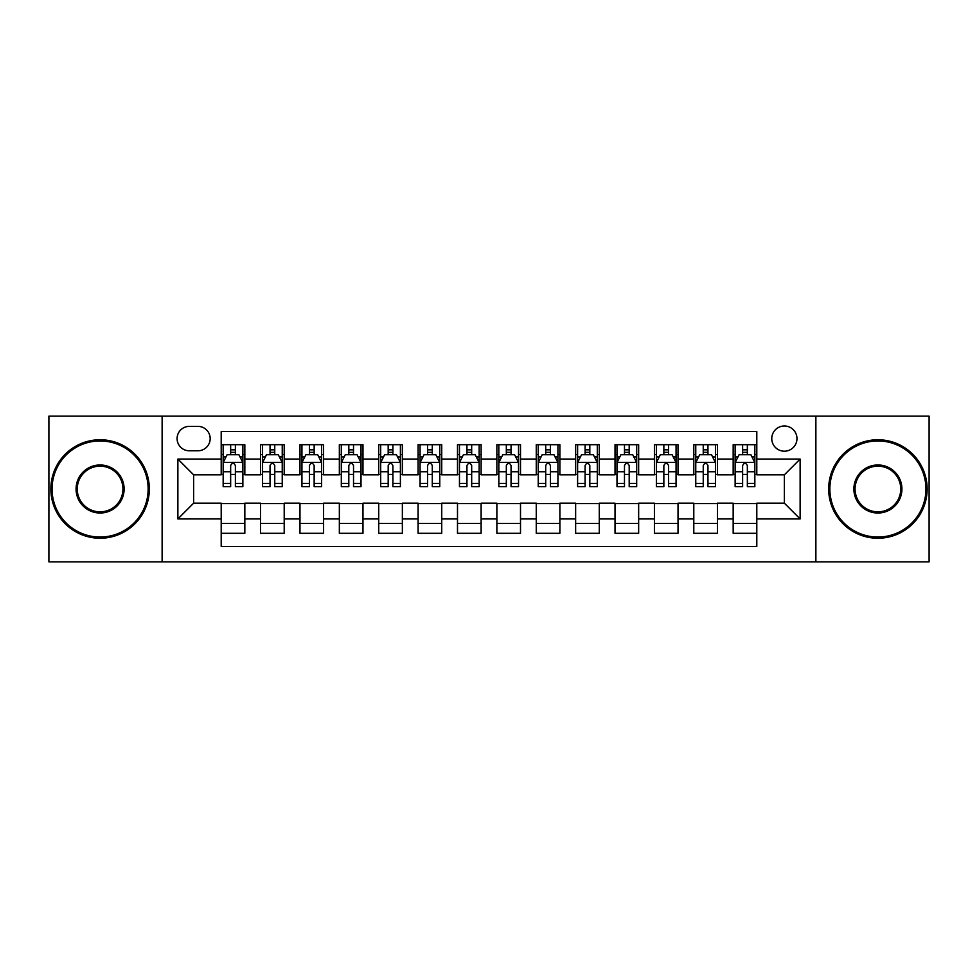 <?xml version="1.0" encoding="UTF-8"?>
<svg xmlns="http://www.w3.org/2000/svg" width="978" height="978" viewBox="0 0 978 978"><rect width="100%" height="100%" fill="white"/><g stroke="black" fill="none" stroke-linecap="round" stroke-linejoin="round"><path stroke-width="1.47" d="M784.368 425.992A12.604 12.604 0 0 0 771.764 438.596A12.604 12.604 0 0 0 784.368 451.188A12.604 12.604 0 0 0 796.972 438.596A12.604 12.604 0 0 0 784.368 425.992M815.872 561.861L929.1 561.861L929.1 416.139L815.872 416.139L815.872 561.861L162.128 561.861L162.128 416.139L48.9 416.139L48.9 561.861L162.128 561.861M756.801 444.697L733.17 444.697L733.17 459.073L717.424 459.073L717.424 474.819L733.17 474.819L733.17 459.073M717.424 459.073L717.424 444.697L693.793 444.697L693.793 459.073L678.035 459.073L678.035 474.819L693.793 474.819L693.793 459.073M678.035 459.073L678.035 444.697L654.404 444.697L654.404 459.073L638.658 459.073L638.658 474.819L654.404 474.819L654.404 459.073M638.658 459.073L638.658 444.697L615.028 444.697L615.028 459.073L599.269 459.073L599.269 474.819L615.028 474.819L615.028 459.073M599.269 459.073L599.269 444.697L575.639 444.697L575.639 459.073L559.893 459.073L559.893 474.819L575.639 474.819L575.639 459.073M559.893 459.073L559.893 444.697L536.262 444.697L536.262 459.073L520.504 459.073L520.504 474.819L536.262 474.819L536.262 459.073M520.504 459.073L520.504 444.697L496.873 444.697L496.873 459.073L481.127 459.073L481.127 474.819L496.873 474.819L496.873 459.073M481.127 459.073L481.127 444.697L457.496 444.697L457.496 459.073L441.738 459.073L441.738 474.819L457.496 474.819L457.496 459.073M441.738 459.073L441.738 444.697L418.107 444.697L418.107 459.073L402.361 459.073L402.361 474.819L418.107 474.819L418.107 459.073M402.361 459.073L402.361 444.697L378.731 444.697L378.731 459.073L362.972 459.073L362.972 474.819L378.731 474.819L378.731 459.073M362.972 459.073L362.972 444.697L339.342 444.697L339.342 459.073L323.596 459.073L323.596 474.819L339.342 474.819L339.342 459.073M323.596 459.073L323.596 444.697L299.965 444.697L299.965 459.073L284.207 459.073L284.207 474.819L299.965 474.819L299.965 459.073M284.207 459.073L284.207 444.697L260.576 444.697L260.576 474.819L244.83 474.819L244.83 444.697L221.199 444.697M221.199 533.303L244.83 533.303L244.83 503.181L260.576 503.181L260.576 533.303L284.207 533.303L284.207 503.181L299.965 503.181L299.965 518.927L284.207 518.927M299.965 518.927L299.965 533.303L323.596 533.303L323.596 503.181L339.342 503.181L339.342 518.927L323.596 518.927M339.342 518.927L339.342 533.303L362.972 533.303L362.972 503.181L378.731 503.181L378.731 518.927L362.972 518.927M378.731 518.927L378.731 533.303L402.361 533.303L402.361 503.181L418.107 503.181L418.107 518.927L402.361 518.927M418.107 518.927L418.107 533.303L441.738 533.303L441.738 503.181L457.496 503.181L457.496 518.927L441.738 518.927M457.496 518.927L457.496 533.303L481.127 533.303L481.127 503.181L496.873 503.181L496.873 518.927L481.127 518.927M496.873 518.927L496.873 533.303L520.504 533.303L520.504 503.181L536.262 503.181L536.262 518.927L520.504 518.927M536.262 518.927L536.262 533.303L559.893 533.303L559.893 503.181L575.639 503.181L575.639 518.927L559.893 518.927M575.639 518.927L575.639 533.303L599.269 533.303L599.269 503.181L615.028 503.181L615.028 518.927L599.269 518.927M615.028 518.927L615.028 533.303L638.658 533.303L638.658 503.181L654.404 503.181L654.404 518.927L638.658 518.927M654.404 518.927L654.404 533.303L678.035 533.303L678.035 503.181L693.793 503.181L693.793 518.927L678.035 518.927M693.793 518.927L693.793 533.303L717.424 533.303L717.424 503.181L733.17 503.181L733.17 518.927L717.424 518.927M189.304 450.797L197.959 450.797A12.213 12.213 0 0 0 210.172 438.596A12.213 12.213 0 0 0 197.959 426.384L189.304 426.384A12.213 12.213 0 0 0 177.091 438.596A12.213 12.213 0 0 0 189.304 450.797M815.872 416.139L162.128 416.139M756.801 459.073L756.801 431.506L221.199 431.506L221.199 474.819L193.632 474.819L193.632 503.181L221.199 503.181L221.199 546.494L756.801 546.494L756.801 503.181L784.368 503.181L784.368 474.819L756.801 474.819L756.801 459.073L800.126 459.073L800.126 518.927L756.801 518.927M221.199 518.927L177.874 518.927L177.874 459.073L221.199 459.073M733.17 518.927L733.17 533.303L756.801 533.303M221.199 454.538L223.167 454.538M230.649 454.538L235.38 454.538M242.862 454.538L244.83 454.538M221.199 474.428L223.167 474.428M230.649 474.428L235.38 474.428M242.862 474.428L244.83 474.428M221.199 503.572L244.83 503.572M221.199 523.462L244.83 523.462M260.576 474.428L262.556 474.428M270.038 474.428L274.757 474.428M282.239 474.428L284.207 474.428M260.576 454.538L262.556 454.538M270.038 454.538L274.757 454.538M282.239 454.538L284.207 454.538M260.576 503.572L284.207 503.572M260.576 523.462L284.207 523.462M299.965 503.572L323.596 503.572M299.965 523.462L323.596 523.462M299.965 454.538L301.933 454.538M309.415 454.538L314.146 454.538M321.628 454.538L323.596 454.538M299.965 474.428L301.933 474.428M309.415 474.428L314.146 474.428M321.628 474.428L323.596 474.428M339.342 503.572L362.972 503.572M339.342 523.462L362.972 523.462M339.342 454.538L341.31 454.538M348.804 454.538L353.523 454.538M361.004 454.538L362.972 454.538M339.342 474.428L341.31 474.428M348.804 474.428L353.523 474.428M361.004 474.428L362.972 474.428M378.731 503.572L402.361 503.572M378.731 523.462L402.361 523.462M378.731 454.538L380.699 454.538M388.18 454.538L392.911 454.538M400.393 454.538L402.361 454.538M378.731 474.428L380.699 474.428M388.18 474.428L392.911 474.428M400.393 474.428L402.361 474.428M418.107 503.572L441.738 503.572M418.107 523.462L441.738 523.462M418.107 454.538L420.075 454.538M427.557 454.538L432.288 454.538M439.77 454.538L441.738 454.538M418.107 474.428L420.075 474.428M427.557 474.428L432.288 474.428M439.77 474.428L441.738 474.428M457.496 503.572L481.127 503.572M457.496 523.462L481.127 523.462M457.496 454.538L459.464 454.538M466.946 454.538L471.677 454.538M479.159 454.538L481.127 454.538M457.496 474.428L459.464 474.428M466.946 474.428L471.677 474.428M479.159 474.428L481.127 474.428M496.873 503.572L520.504 503.572M496.873 523.462L520.504 523.462M496.873 454.538L498.841 454.538M506.323 454.538L511.054 454.538M518.536 454.538L520.504 454.538M496.873 474.428L498.841 474.428M506.323 474.428L511.054 474.428M518.536 474.428L520.504 474.428M536.262 503.572L559.893 503.572M536.262 523.462L559.893 523.462M536.262 454.538L538.23 454.538M545.712 454.538L550.443 454.538M557.925 454.538L559.893 454.538M536.262 474.428L538.23 474.428M545.712 474.428L550.443 474.428M557.925 474.428L559.893 474.428M575.639 503.572L599.269 503.572M575.639 523.462L599.269 523.462M575.639 454.538L577.607 454.538M585.088 454.538L589.82 454.538M597.301 454.538L599.269 454.538M575.639 474.428L577.607 474.428M585.088 474.428L589.82 474.428M597.301 474.428L599.269 474.428M615.028 503.572L638.658 503.572M615.028 523.462L638.658 523.462M615.028 454.538L616.996 454.538M624.477 454.538L629.196 454.538M636.69 454.538L638.658 454.538M615.028 474.428L616.996 474.428M624.477 474.428L629.196 474.428M636.69 474.428L638.658 474.428M654.404 503.572L678.035 503.572M654.404 523.462L678.035 523.462M654.404 454.538L656.372 454.538M663.854 454.538L668.585 454.538M676.067 454.538L678.035 454.538M654.404 474.428L656.372 474.428M663.854 474.428L668.585 474.428M676.067 474.428L678.035 474.428M693.793 503.572L717.424 503.572M693.793 523.462L717.424 523.462M693.793 454.538L695.761 454.538M703.243 454.538L707.962 454.538M715.444 454.538L717.424 454.538M693.793 474.428L695.761 474.428M703.243 474.428L707.962 474.428M715.444 474.428L717.424 474.428M733.17 503.572L756.801 503.572M733.17 523.462L756.801 523.462M733.17 454.538L735.138 454.538M742.62 454.538L747.351 454.538M754.833 454.538L756.801 454.538M733.17 474.428L735.138 474.428M742.62 474.428L747.351 474.428M754.833 474.428L756.801 474.428M193.632 474.819L177.874 459.073M193.632 503.181L177.874 518.927M800.126 459.073L784.368 474.819M800.126 518.927L784.368 503.181M235.38 449.819L230.649 449.819M242.862 483.425L235.38 483.425L235.38 486.641L242.862 486.641L242.862 462.618L238.925 454.733L227.104 454.733L223.167 462.618L223.167 486.641L230.649 486.641L230.649 483.425L223.167 483.425M223.167 462.618L223.167 444.697M242.862 462.618L242.862 444.697M230.649 454.733L230.649 444.697M235.38 444.697L235.38 454.733M235.38 483.425L235.38 465.565C233.803 462.533 232.226 462.533 230.649 465.565L230.649 483.425M100.098 440.956A48.044 48.044 0 0 0 52.054 489A48.044 48.044 0 0 0 100.098 537.044A48.044 48.044 0 0 0 148.143 489A48.044 48.044 0 0 0 100.098 440.956M100.098 538.23A49.23 49.23 0 0 1 50.868 489A49.23 49.23 0 0 1 100.098 439.77A49.23 49.23 0 0 1 149.328 489A49.23 49.23 0 0 1 100.098 538.23M100.098 464.978A24.022 24.022 0 0 1 124.12 489A24.022 24.022 0 0 1 100.098 513.022A24.022 24.022 0 0 1 76.076 489A24.022 24.022 0 0 1 100.098 464.978M100.098 511.836A22.836 22.836 0 0 0 122.935 489A22.836 22.836 0 0 0 100.098 466.164A22.836 22.836 0 0 0 77.25 489A22.836 22.836 0 0 0 100.098 511.836M877.902 440.956A48.044 48.044 0 0 0 829.857 489A48.044 48.044 0 0 0 877.902 537.044A48.044 48.044 0 0 0 925.946 489A48.044 48.044 0 0 0 877.902 440.956M877.902 538.23A49.23 49.23 0 0 1 828.672 489A49.23 49.23 0 0 1 877.902 439.77A49.23 49.23 0 0 1 927.132 489A49.23 49.23 0 0 1 877.902 538.23M877.902 464.978A24.022 24.022 0 0 1 901.924 489A24.022 24.022 0 0 1 877.902 513.022A24.022 24.022 0 0 1 853.88 489A24.022 24.022 0 0 1 877.902 464.978M877.902 511.836A22.836 22.836 0 0 0 900.75 489A22.836 22.836 0 0 0 877.902 466.164A22.836 22.836 0 0 0 855.065 489A22.836 22.836 0 0 0 877.902 511.836M274.757 449.819L270.038 449.819M282.239 483.425L274.757 483.425L274.757 486.641L282.239 486.641L282.239 462.618L278.302 454.733L266.493 454.733L262.556 462.618L262.556 486.641L270.038 486.641L270.038 483.425L262.556 483.425M262.556 462.618L262.556 444.697M282.239 462.618L282.239 444.697M270.038 454.733L270.038 444.697M274.757 444.697L274.757 454.733M274.757 483.425L274.757 465.565C273.18 462.533 271.615 462.533 270.038 465.565L270.038 483.425M314.146 449.819L309.415 449.819M321.628 483.425L314.146 483.425L314.146 486.641L321.628 486.641L321.628 462.618L317.691 454.733L305.869 454.733L301.933 462.618L301.933 486.641L309.415 486.641L309.415 483.425L301.933 483.425M301.933 462.618L301.933 444.697M321.628 462.618L321.628 444.697M309.415 454.733L309.415 444.697M314.146 444.697L314.146 454.733M314.146 483.425L314.146 465.565C312.569 462.533 310.992 462.533 309.415 465.565L309.415 483.425M353.523 449.819L348.804 449.819M361.004 483.425L353.523 483.425L353.523 486.641L361.004 486.641L361.004 462.618L357.068 454.733L345.258 454.733L341.31 462.618L341.31 486.641L348.804 486.641L348.804 483.425L341.31 483.425M341.31 462.618L341.31 444.697M361.004 462.618L361.004 444.697M348.804 454.733L348.804 444.697M353.523 444.697L353.523 454.733M353.523 483.425L353.523 465.565C351.946 462.533 350.381 462.533 348.804 465.565L348.804 483.425M392.911 449.819L388.18 449.819M400.393 483.425L392.911 483.425L392.911 486.641L400.393 486.641L400.393 462.618L396.457 454.733L384.635 454.733L380.699 462.618L380.699 486.641L388.18 486.641L388.18 483.425L380.699 483.425M380.699 462.618L380.699 444.697M400.393 462.618L400.393 444.697M388.18 454.733L388.18 444.697M392.911 444.697L392.911 454.733M392.911 483.425L392.911 465.565C391.334 462.533 389.757 462.533 388.18 465.565L388.18 483.425M432.288 449.819L427.557 449.819M439.77 483.425L432.288 483.425L432.288 486.641L439.77 486.641L439.77 462.618L435.833 454.733L424.024 454.733L420.075 462.618L420.075 486.641L427.557 486.641L427.557 483.425L420.075 483.425M420.075 462.618L420.075 444.697M439.77 462.618L439.77 444.697M427.557 454.733L427.557 444.697M432.288 444.697L432.288 454.733M432.288 483.425L432.288 465.565C430.711 462.533 429.146 462.533 427.557 465.565L427.557 483.425M471.677 449.819L466.946 449.819M479.159 483.425L471.677 483.425L471.677 486.641L479.159 486.641L479.159 462.618L475.21 454.733L463.401 454.733L459.464 462.618L459.464 486.641L466.946 486.641L466.946 483.425L459.464 483.425M459.464 462.618L459.464 444.697M479.159 462.618L479.159 444.697M466.946 454.733L466.946 444.697M471.677 444.697L471.677 454.733M471.677 483.425L471.677 465.565C470.1 462.533 468.523 462.533 466.946 465.565L466.946 483.425M511.054 449.819L506.323 449.819M518.536 483.425L511.054 483.425L511.054 486.641L518.536 486.641L518.536 462.618L514.599 454.733L502.79 454.733L498.841 462.618L498.841 486.641L506.323 486.641L506.323 483.425L498.841 483.425M498.841 462.618L498.841 444.697M518.536 462.618L518.536 444.697M506.323 454.733L506.323 444.697M511.054 444.697L511.054 454.733M511.054 483.425L511.054 465.565C509.477 462.533 507.9 462.533 506.323 465.565L506.323 483.425M550.443 449.819L545.712 449.819M557.925 483.425L550.443 483.425L550.443 486.641L557.925 486.641L557.925 462.618L553.976 454.733L542.167 454.733L538.23 462.618L538.23 486.641L545.712 486.641L545.712 483.425L538.23 483.425M538.23 462.618L538.23 444.697M557.925 462.618L557.925 444.697M545.712 454.733L545.712 444.697M550.443 444.697L550.443 454.733M550.443 483.425L550.443 465.565C548.866 462.533 547.289 462.533 545.712 465.565L545.712 483.425M589.82 449.819L585.088 449.819M597.301 483.425L589.82 483.425L589.82 486.641L597.301 486.641L597.301 462.618L593.365 454.733L581.543 454.733L577.607 462.618L577.607 486.641L585.088 486.641L585.088 483.425L577.607 483.425M577.607 462.618L577.607 444.697M597.301 462.618L597.301 444.697M585.088 454.733L585.088 444.697M589.82 444.697L589.82 454.733M589.82 483.425L589.82 465.565C588.243 462.533 586.666 462.533 585.088 465.565L585.088 483.425M629.196 449.819L624.477 449.819M636.69 483.425L629.196 483.425L629.196 486.641L636.69 486.641L636.69 462.618L632.742 454.733L620.932 454.733L616.996 462.618L616.996 486.641L624.477 486.641L624.477 483.425L616.996 483.425M616.996 462.618L616.996 444.697M636.69 462.618L636.69 444.697M624.477 454.733L624.477 444.697M629.196 444.697L629.196 454.733M629.196 483.425L629.196 465.565C627.631 462.533 626.054 462.533 624.477 465.565L624.477 483.425M668.585 449.819L663.854 449.819M676.067 483.425L668.585 483.425L668.585 486.641L676.067 486.641L676.067 462.618L672.13 454.733L660.309 454.733L656.372 462.618L656.372 486.641L663.854 486.641L663.854 483.425L656.372 483.425M656.372 462.618L656.372 444.697M676.067 462.618L676.067 444.697M663.854 454.733L663.854 444.697M668.585 444.697L668.585 454.733M668.585 483.425L668.585 465.565C667.008 462.533 665.431 462.533 663.854 465.565L663.854 483.425M707.962 449.819L703.243 449.819M715.444 483.425L707.962 483.425L707.962 486.641L715.444 486.641L715.444 462.618L711.507 454.733L699.698 454.733L695.761 462.618L695.761 486.641L703.243 486.641L703.243 483.425L695.761 483.425M695.761 462.618L695.761 444.697M715.444 462.618L715.444 444.697M703.243 454.733L703.243 444.697M707.962 444.697L707.962 454.733M707.962 483.425L707.962 465.565C706.397 462.533 704.82 462.533 703.243 465.565L703.243 483.425M747.351 449.819L742.62 449.819M754.833 483.425L747.351 483.425L747.351 486.641L754.833 486.641L754.833 462.618L750.896 454.733L739.075 454.733L735.138 462.618L735.138 486.641L742.62 486.641L742.62 483.425L735.138 483.425M735.138 462.618L735.138 444.697M754.833 462.618L754.833 444.697M742.62 454.733L742.62 444.697M747.351 444.697L747.351 454.733M747.351 483.425L747.351 465.565C745.774 462.533 744.197 462.533 742.62 465.565L742.62 483.425M260.576 518.927L244.83 518.927M260.576 459.073L244.83 459.073M242.764 462.423L223.265 462.423M223.167 456.909L226.028 456.909M240.001 456.909L242.862 456.909M230.649 471.738L223.167 471.738M242.862 471.738L235.38 471.738M235.38 452.325L230.649 452.325M282.141 462.423L262.654 462.423M262.556 456.909L265.405 456.909M279.39 456.909L282.239 456.909M270.038 471.738L262.556 471.738M282.239 471.738L274.757 471.738M274.757 452.325L270.038 452.325M321.53 462.423L302.031 462.423M301.933 456.909L304.794 456.909M318.767 456.909L321.628 456.909M309.415 471.738L301.933 471.738M321.628 471.738L314.146 471.738M314.146 452.325L309.415 452.325M360.906 462.423L341.42 462.423M341.31 456.909L344.17 456.909M358.156 456.909L361.004 456.909M348.804 471.738L341.31 471.738M361.004 471.738L353.523 471.738M353.523 452.325L348.804 452.325M400.295 462.423L380.797 462.423M380.699 456.909L383.547 456.909M397.533 456.909L400.393 456.909M388.18 471.738L380.699 471.738M400.393 471.738L392.911 471.738M392.911 452.325L388.18 452.325M439.672 462.423L420.173 462.423M420.075 456.909L422.936 456.909M436.921 456.909L439.77 456.909M427.557 471.738L420.075 471.738M439.77 471.738L432.288 471.738M432.288 452.325L427.557 452.325M479.061 462.423L459.562 462.423M459.464 456.909L462.313 456.909M476.298 456.909L479.159 456.909M466.946 471.738L459.464 471.738M479.159 471.738L471.677 471.738M471.677 452.325L466.946 452.325M518.438 462.423L498.939 462.423M498.841 456.909L501.702 456.909M515.687 456.909L518.536 456.909M506.323 471.738L498.841 471.738M518.536 471.738L511.054 471.738M511.054 452.325L506.323 452.325M557.827 462.423L538.328 462.423M538.23 456.909L541.078 456.909M555.064 456.909L557.925 456.909M545.712 471.738L538.23 471.738M557.925 471.738L550.443 471.738M550.443 452.325L545.712 452.325M597.203 462.423L577.705 462.423M577.607 456.909L580.467 456.909M594.453 456.909L597.301 456.909M585.088 471.738L577.607 471.738M597.301 471.738L589.82 471.738M589.82 452.325L585.088 452.325M636.58 462.423L617.094 462.423M616.996 456.909L619.844 456.909M633.83 456.909L636.69 456.909M624.477 471.738L616.996 471.738M636.69 471.738L629.196 471.738M629.196 452.325L624.477 452.325M675.969 462.423L656.47 462.423M656.372 456.909L659.233 456.909M673.206 456.909L676.067 456.909M663.854 471.738L656.372 471.738M676.067 471.738L668.585 471.738M668.585 452.325L663.854 452.325M715.346 462.423L695.859 462.423M695.761 456.909L698.61 456.909M712.595 456.909L715.444 456.909M703.243 471.738L695.761 471.738M715.444 471.738L707.962 471.738M707.962 452.325L703.243 452.325M754.735 462.423L735.236 462.423M735.138 456.909L737.999 456.909M751.972 456.909L754.833 456.909M742.62 471.738L735.138 471.738M754.833 471.738L747.351 471.738M747.351 452.325L742.62 452.325"/></g></svg>
